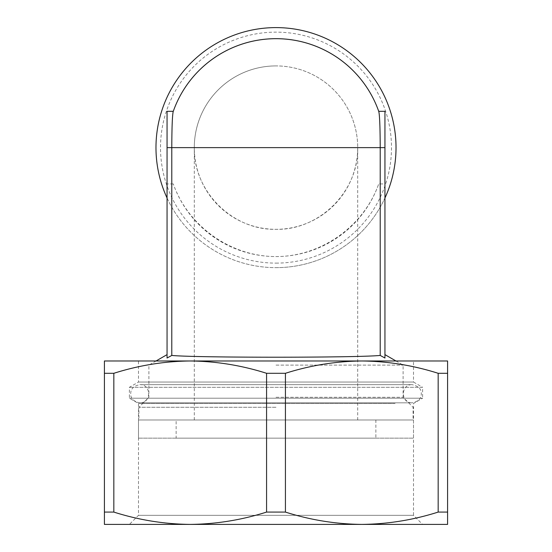 <?xml version="1.0" encoding="UTF-8"?>
<svg xmlns="http://www.w3.org/2000/svg" width="552" height="552" viewBox="0 0 552 552"><rect width="100%" height="100%" fill="white"/><g stroke="black" fill="none" stroke-linecap="round" stroke-linejoin="round"><path stroke-width="0.41" stroke-dasharray="2.76 2.07" d="M395.08 403.471L138.497 403.471L395.08 403.471M190.205 524.4L104.411 524.4L104.411 512.083L113.829 512.083C138.835 520.025 164.296 524.131 190.205 524.4L361.795 524.4L190.205 524.4C216.115 524.131 241.569 520.025 266.575 512.083L285.425 512.083C310.431 520.025 335.885 524.131 361.795 524.4L447.589 524.4L447.589 512.083L438.171 512.083C413.165 520.025 387.704 524.131 361.795 524.4M413.503 360.98L138.497 360.98L138.497 382.046L129.375 387.311L129.375 398.206L138.497 403.471L138.497 515.32L129.416 524.4L422.584 524.4L413.503 515.32L138.497 515.32L413.503 515.32L413.503 403.471L422.625 398.206L129.375 398.206L422.625 398.206L422.625 387.311L129.375 387.311L422.625 387.311L413.503 382.046L138.497 382.046L413.503 382.046L413.503 360.98L104.411 360.98L104.411 373.297L113.829 373.297C138.835 365.355 164.296 361.249 190.205 360.98C216.115 361.249 241.569 365.355 266.575 373.297L285.425 373.297C310.431 365.355 335.885 361.249 361.795 360.98L190.205 360.98M447.589 360.98L361.795 360.98C387.704 361.249 413.165 365.355 438.171 373.297L447.589 373.297L447.589 360.98M266.575 373.297L266.575 512.083M285.425 373.297L285.425 512.083M104.411 373.297L104.411 512.083M113.829 373.297L113.829 512.083M447.589 373.297L447.589 512.083M438.171 373.297L438.171 512.083M138.497 438.15L413.503 438.15L138.497 438.15L138.497 419.996L413.503 419.996L138.497 419.996M176.129 419.996L375.871 419.996L176.129 419.996L176.129 438.15L375.871 438.15L176.129 438.15M380.211 183.94L384.944 183.94L384.944 358.027C384.944 353.522 384.944 353.522 384.944 358.027C384.944 353.522 384.944 353.522 384.944 358.027L380.211 355.44L380.211 183.94L378.713 183.94A108.944 108.944 0 0 1 173.287 183.94C188.287 226.513 230.867 256.618 276 256.577C321.133 256.618 363.713 226.513 378.713 183.94L384.944 183.94L384.944 111.311L378.713 111.311M380.211 355.44C355.661 357.799 196.181 357.799 171.789 355.44L171.789 183.94L173.287 183.94L167.056 183.94L171.789 183.94M173.287 111.311L167.056 111.311L167.056 358.027C167.056 353.522 167.056 353.522 167.056 358.027C167.056 353.522 167.056 353.522 167.056 358.027L171.789 355.44M276 263.118A115.485 115.485 0 0 0 376.015 89.886A115.485 115.485 0 0 0 175.984 89.886A115.485 115.485 0 0 0 276 263.118M276 65.916A81.71 81.71 0 0 0 205.24 188.48A81.71 81.71 0 0 0 346.76 188.48A81.71 81.71 0 0 0 276 65.916A81.71 81.71 0 0 1 357.71 147.625L194.29 147.625C193.372 191.302 232.323 230.253 276 229.335C319.677 230.253 358.627 191.302 357.71 147.625A81.71 81.71 0 0 0 276 65.916A81.71 81.71 0 0 0 194.29 147.625A81.71 81.71 0 0 1 276 65.916M276 419.996L138.911 419.996L276 419.996M276 365.107L403.105 365.107L276 365.107M276 397.295L403.105 397.295L276 397.295M276 407.279L138.911 407.279L276 407.279M167.056 197.995A120.025 120.025 0 0 0 384.944 197.995M276 267.651A120.025 120.025 0 0 0 379.948 87.616A120.025 120.025 0 0 0 172.051 87.616A120.025 120.025 0 0 0 276 267.651M393.935 402.829L412.185 402.829C400.469 403.388 400.469 384.109 412.185 384.668L139.815 384.668C151.531 384.109 151.531 403.388 139.815 402.829L412.185 402.829C418.471 401.442 421.493 398.42 421.259 393.748C421.562 389.16 418.54 386.138 412.185 384.668L139.815 384.668C133.667 385.889 130.645 388.912 130.741 393.748C130.507 398.42 133.529 401.442 139.815 402.829L393.935 402.829M413.503 419.996L413.503 438.15M375.871 419.996L375.871 438.15M357.71 419.996L357.71 147.625M194.29 419.996L194.29 147.625M156.043 360.98L148.895 365.107L148.895 397.295L138.911 407.279L138.911 419.996M395.957 360.98L403.105 365.107L403.105 397.295L413.089 407.279L413.089 419.996"/><path stroke-width="0.83" d="M104.411 373.297L104.411 360.98L190.205 360.98C164.296 361.249 138.835 365.355 113.829 373.297L104.411 373.297L104.411 524.4L447.589 524.4L447.589 512.083L438.171 512.083C413.165 520.025 387.704 524.131 361.795 524.4L422.584 524.4M104.411 512.083L113.829 512.083C138.835 520.025 164.296 524.131 190.205 524.4L129.416 524.4M190.205 360.98L447.589 360.98L447.589 373.297L438.171 373.297C413.165 365.355 387.704 361.249 361.795 360.98C335.885 361.249 310.431 365.355 285.425 373.297L266.575 373.297C241.569 365.355 216.115 361.249 190.205 360.98L138.497 360.98M190.205 524.4C216.115 524.131 241.569 520.025 266.575 512.083L285.425 512.083C310.431 520.025 335.885 524.131 361.795 524.4M438.171 373.297L438.171 512.083M285.425 373.297L285.425 512.083M266.575 373.297L266.575 512.083M447.589 373.297L447.589 512.083M113.829 373.297L113.829 512.083M378.713 111.311L378.817 111.594C379.679 115.644 380.142 127.65 380.211 147.625L384.944 147.625L384.944 111.311L378.713 111.311A108.944 108.944 0 0 0 173.287 111.311L167.056 111.311L167.056 147.625L171.789 147.625C171.858 127.657 172.321 115.651 173.183 111.594L173.287 111.311M167.056 147.625L167.056 358.027L171.789 355.44C196.326 357.806 355.633 357.799 380.211 355.44L384.944 358.027L384.944 147.625M378.817 111.594A108.944 108.944 0 0 0 173.183 111.594A108.944 108.944 0 0 1 378.817 111.594M380.211 355.44L380.211 147.625L171.789 147.625L171.789 355.44M384.944 197.995A120.025 120.025 0 0 0 321.236 36.453A120.025 120.025 0 0 0 167.056 197.995M167.056 354.625L156.043 360.98M384.944 354.625L395.957 360.98"/></g></svg>

